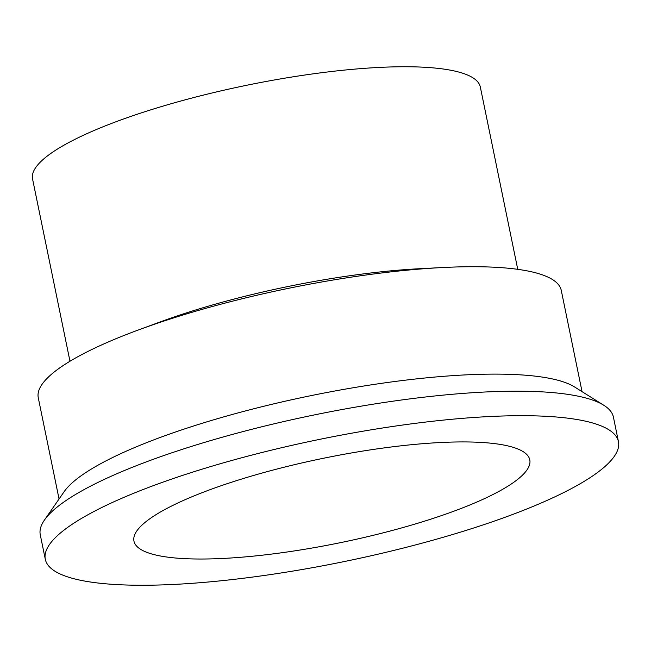 <?xml version="1.0" encoding="UTF-8"?>
<svg xmlns="http://www.w3.org/2000/svg" width="651" height="651" viewBox="0 0 651 651"><rect width="100%" height="100%" fill="white"/><g stroke="black" fill="none" stroke-linecap="round" stroke-linejoin="round"><path stroke-width="0.98" d="M583.508 481.773A292.551 62.325 -11.6 0 1 266.894 575.093A292.551 62.325 -11.6 0 1 45.301 559.299A292.551 62.325 -11.6 0 1 319.34 439.425A292.551 62.325 -11.6 0 1 618.45 441.647A292.551 62.325 -11.6 0 1 583.508 481.773M45.301 559.299L40.272 534.805A292.551 62.325 -11.6 0 1 44.431 520.076A292.551 62.325 -11.6 0 1 314.311 414.923A292.551 62.325 -11.6 0 1 603.794 405.256A292.551 62.325 -11.6 0 1 613.421 417.153L618.45 441.647M505.656 487.558A202.046 43.047 -11.6 0 1 284.796 552.325A202.046 43.047 -11.6 0 1 133.813 540.127A202.046 43.047 -11.6 0 1 323.221 458.312A202.046 43.047 -11.6 0 1 529.54 458.898A202.046 43.047 -11.6 0 1 505.656 487.558M69.974 361.248L32.55 178.935A228.558 48.695 -11.6 0 1 246.648 85.281A228.558 48.695 -11.6 0 1 480.324 87.022L517.748 269.335M59.054 499.008L38.271 397.753A266.951 56.873 -11.6 0 1 138.476 329.935L159.658 322.123A228.558 48.695 -11.6 0 1 419.903 268.7L442.452 267.545A266.951 56.873 -11.6 0 1 561.268 290.395L582.051 391.65M138.476 329.935A266.951 56.873 -11.6 0 1 442.452 267.545M44.431 520.076L64.115 491.717A266.951 56.873 -11.6 0 1 310.381 395.767A266.951 56.873 -11.6 0 1 574.532 386.938L603.794 405.256"/></g></svg>
